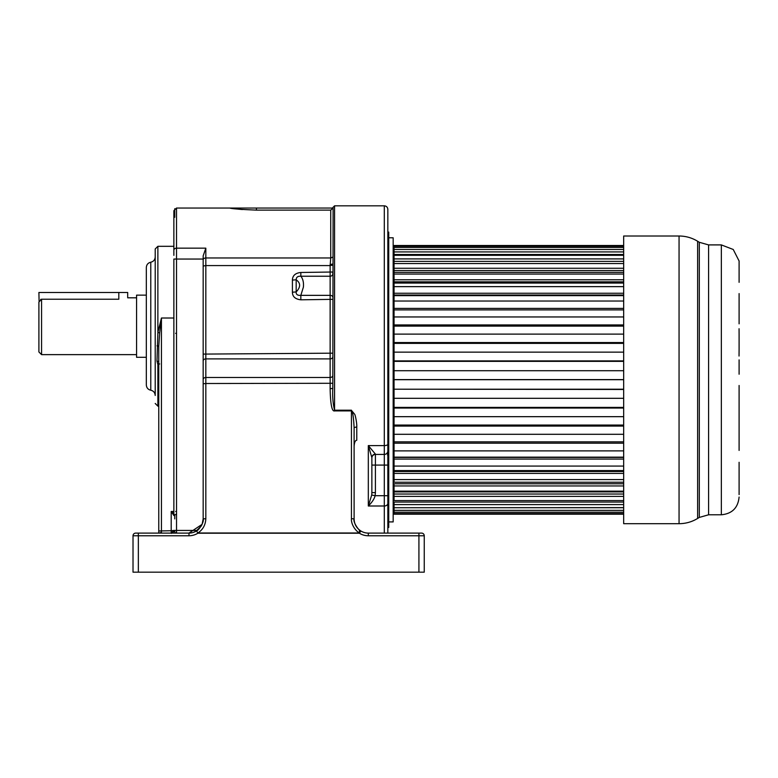 <?xml version="1.0" encoding="UTF-8"?>
<svg xmlns="http://www.w3.org/2000/svg" width="778" height="778" viewBox="0 0 778 778"><rect width="100%" height="100%" fill="white"/><g stroke="black" fill="none" stroke-linecap="round" stroke-linejoin="round"><path stroke-width="1.17" d="M203.165 288.482L203.165 259.055L176.528 259.055L176.538 533.105L171.199 533.105A2.665 2.665 -90 0 1 171.199 533.105L171.199 530.713L173.864 530.44A2.665 2.665 -90 0 1 171.967 532.988M203.165 362.519L203.165 358.833M173.864 243.446L173.864 210.702L176.528 208.047L176.528 248.163L205.83 248.163L203.165 255.874L203.165 388.611M202.154 524.148L203.165 518.897L205.83 518.663C205.557 524.907 202.902 529.682 197.875 532.988L196.464 530.956L197.865 532.988L359.397 532.988L360.807 530.956L359.397 533.222L197.865 533.222A16.873 16.873 0 0 1 188.957 535.77L189.035 533.105M203.107 520.151L203.165 518.897C204.546 522.048 198.118 531.102 196.464 530.956A14.208 14.208 0 0 1 188.957 533.105L202.076 524.353M332.799 356.849A2.665 2.042 0 0 1 330.135 358.891L205.83 358.891L205.83 377.486L330.135 377.486L330.135 295.358L300.833 295.358L303.391 287.14C303.828 282.511 302.973 278.874 300.833 276.229C297.741 276.054 296.194 277.25 296.175 279.808C300.755 283.046 300.755 287.092 296.175 291.935C295.932 294.434 297.488 295.582 300.833 295.358L300.833 299.812C295.29 299.18 292.479 296.642 292.411 292.207L292.411 280.08C292.538 275.597 295.348 273.059 300.833 272.475L332.799 272.008L332.799 273.885A2.665 2.334 -0 0 1 330.135 276.229L330.135 265.58L205.83 265.58L205.83 358.891A2.665 2.042 180 0 0 203.165 360.934M332.799 297.118A2.665 1.76 180 0 0 330.135 295.358L330.135 276.229L300.833 276.229L300.833 272.475M292.411 292.207L296.175 291.935L296.175 279.808L292.411 280.08M173.864 210.702L173.864 255.349M332.799 265.123L330.135 265.58L330.728 257.965L330.728 210.118L256.439 210.118L330.728 210.118L333.11 208.047L333.033 257.022L330.728 257.965L205.83 257.965L205.83 265.58L203.165 266.047M242.405 209.545L238.428 209.165M229.831 208.047L333.11 208.047L332.799 207.6L334.569 205.82L334.569 410.21C332.965 403.801 332.381 396.547 332.799 388.446L332.799 383.282L205.83 383.515L205.83 518.663M229.802 208.047C231.484 208.737 240.363 209.438 256.439 210.118L256.439 208.047L176.528 208.047M158.77 363.987L158.77 530.985L158.77 365.252L157.876 364.639L159.655 363.939M155.211 325.233L155.211 256.964C155.007 259.794 153.529 261.544 150.776 262.215L150.776 390.225C153.529 390.896 155.007 392.647 155.211 395.477L155.211 248.97L157.876 246.315L157.876 332.498L156.991 361.109L157.876 364.639L158.77 365.252M173.864 318.017L161.435 318.017L157.876 332.498L159.655 332.916L161.435 318.017L161.435 532.21L159.441 533.105M158.77 524.732L158.77 533.105L158.77 530.985L171.199 530.713L171.199 511.467L173.864 515.522L173.864 275.733M136.568 357.296L146.332 357.296L146.332 384.974L146.332 267.467L146.332 295.144L136.568 295.144L136.568 357.296L136.568 354.632L41.565 354.632L41.565 327.635L41.565 354.632L38.9 351.967L38.9 302.049L38.9 351.967M146.332 377.719L146.332 274.722M39.085 301.008L38.9 292.479L127.689 292.479L127.689 297.809L136.568 297.809L136.568 295.144M38.9 302.049L41.565 299.229L118.81 299.229C130.266 297.673 130.266 297.673 118.81 299.229C130.266 297.673 130.266 297.673 118.81 299.229L118.81 292.479L127.689 292.479M41.565 327.635L41.565 299.229L40.651 299.404M158.77 367.508L158.77 346.443L159.655 332.867M158.77 346.443A2.665 0.652 0 0 0 156.991 345.831M156.991 361.109A2.665 1.167 180 0 1 158.77 362.208L158.77 362.208M313.067 572.17L133.019 572.17L133.019 535.77A2.665 2.665 0 0 1 135.683 533.105L188.976 533.105A14.208 14.208 0 0 0 196.464 530.956M149.201 572.17L211.149 572.17M173.864 250.205A2.665 2.042 180 0 1 176.528 248.163L176.528 259.055L173.864 259.055L173.864 511.107M173.864 511.467L171.199 511.467L173.864 513.781M175.633 333.324A0.885 0.885 0 0 1 176.528 334.209M173.864 318.61L173.932 318.017M173.864 271.639L173.864 267.924M188.957 535.77L138.348 535.77L138.348 533.105L135.683 533.105A2.665 2.665 177.4 0 0 133.019 535.77A2.665 2.665 0 0 1 135.683 533.105A2.665 2.665 177.4 0 0 133.019 535.77L138.348 535.77L138.348 572.17L424.253 572.17L424.253 535.77L368.315 535.77A16.873 16.873 0 0 1 359.397 533.222L359.397 532.988C354.933 530.382 350.985 523.818 351.442 518.663L354.107 518.897L354.107 427.608C353.562 417.348 352.735 411.815 351.627 411.017M415.374 533.105L421.588 533.105A2.665 2.665 139.9 0 1 424.253 535.77A2.665 2.665 139.9 0 0 421.588 533.105L415.374 533.105M360.807 530.956C356.489 528.087 354.253 524.061 354.107 518.897C352.687 522.019 359.212 531.16 360.807 530.956A14.208 14.208 0 0 0 368.315 533.105L418.924 533.105L418.924 572.17M333.033 257.022L332.799 388.446L330.135 388.679C330.456 404.327 331.934 411.737 334.569 410.91L351.588 410.91M359.436 529.983L359.436 532.93M354.107 440.27L354.107 427.608L356.771 426.889L356.771 440.27C355.313 440.28 354.428 442.283 354.107 446.28M356.771 426.889C357.024 423.329 355.303 414.917 354.632 414.227L351.423 410.356M351.442 518.663L351.442 410.21L334.569 410.21L334.569 410.91M387.843 440.047L387.843 450.88A3.55 3.55 0 0 1 384.293 454.44A3.55 3.55 0 0 0 387.843 450.88L387.843 209.37L387.843 232.107L388.737 232.107L388.737 285.215L387.843 285.215L387.843 287.14M387.843 449.81L387.843 449.198M387.843 494.108L387.843 527.416L388.737 527.416L388.737 430.788L387.843 430.788M387.843 270.919L387.843 276.248M371.865 457.989A3.55 3.55 0 0 1 375.414 454.44A3.55 3.55 0 0 0 371.865 457.989M388.737 444.228L387.843 444.228A3.55 1.342 180 0 1 384.293 445.599L368.315 445.599L371.865 457.59L371.865 492.61L371.865 457.59C372.088 455.49 373.275 454.333 375.414 454.119L375.414 465.088L371.865 465.088L371.865 492.61L375.414 492.61L375.113 495.703C374.325 498.902 372.059 502.335 368.315 506.001L368.315 445.599L375.414 454.119M371.865 492.61L371.709 495.012L375.113 495.703L384.293 495.703L384.293 465.088L375.414 465.088L375.414 492.61M387.843 452.31L387.843 465.088L384.293 465.088L384.293 454.44L375.414 454.44M371.709 495.012L368.315 506.001L384.293 506.001L384.293 495.703L387.843 495.703L387.843 503.424A3.55 2.577 180 0 1 384.293 506.001L384.293 533.105M387.843 465.088L387.843 495.703M623.674 389.204L394.057 389.204L394.057 379.693L623.674 379.693M623.674 370.727L394.057 370.727L394.057 361.362L623.674 361.362M623.674 352.142L394.057 352.142L394.057 343.38L623.674 343.38M623.674 334.112L394.057 334.112L394.057 326.118L623.674 326.118M623.674 316.957L394.057 316.957L394.057 309.897L623.674 309.897M623.674 301.037L394.057 301.037L394.057 295.037L623.674 295.037M623.674 286.644L394.057 286.644L394.057 281.831L623.674 281.831M623.674 274.07L394.057 274.07L394.057 270.53L623.674 270.53M623.674 255.301L394.057 255.301L394.057 263.548L394.057 261.359L623.674 261.359M623.674 502.073L394.057 502.073L394.057 507.733L623.674 507.635M623.674 491.9L394.057 491.9L394.057 494.03L394.057 491.161L623.674 491.161M623.674 482.234L394.057 482.234L394.057 479.588L623.674 479.588M623.674 470.583L394.057 470.583L394.057 466.071L623.674 466.071M623.674 457.163L394.057 457.163L394.057 450.88L623.674 450.88M623.674 441.846L394.057 441.846L394.057 434.299L623.674 434.299M623.674 425.06L394.057 425.06L394.057 416.668L623.674 416.668M623.674 407.4L394.057 407.4L394.057 398.307L623.674 398.307M388.737 521.912L393.172 521.912L393.172 237.786L388.737 237.786M388.737 430.788L388.737 285.215M388.737 296.875L387.843 296.875M387.843 464.981L387.843 483.459M387.843 533.105L387.843 503.424M387.522 455.013L387.687 454.06M623.674 246.179L394.057 246.179L394.057 245.488L623.674 245.488M394.057 246.179L394.057 247.414L623.674 247.414M394.057 247.414L394.057 249.466L623.674 249.466M394.057 249.466L394.057 251.916L623.674 251.916M394.057 251.916L394.057 254.494L623.674 254.494M394.057 258.909L623.674 258.909M623.674 268.254L394.057 268.254L394.057 263.548L623.674 263.548M394.057 268.254L394.057 272.378L623.674 272.378M394.057 274.07L394.057 279.779L623.674 279.779M394.057 279.779L394.057 283.056L623.674 283.056M394.057 286.644L394.057 293.248L623.674 293.248M394.057 293.248L394.057 295.63L623.674 295.63M394.057 301.037L394.057 308.399L623.674 308.399M394.057 308.399L394.057 309.897M394.057 316.957L394.057 324.941L623.674 324.941M394.057 324.941L394.057 326.118M394.057 334.112L394.057 342.553L623.674 342.553M394.057 342.553L394.057 343.38M394.057 352.142L394.057 360.895L623.674 360.895M394.057 370.727L394.057 379.596L623.674 379.596M394.057 389.204L623.674 389.477M394.057 389.477L394.057 398.307M394.057 407.4L394.057 408.051L623.674 408.051M394.057 408.051L394.057 416.668M394.057 425.06L394.057 426.072L623.674 426.072M394.057 426.072L394.057 434.299M394.057 441.846L394.057 443.188L623.674 443.188M394.057 443.188L394.057 450.88M623.674 459.078L394.057 459.078L394.057 457.425L623.674 457.425M394.057 459.078L394.057 466.071M623.674 473.423L394.057 473.423L394.057 471.487L623.674 471.487M394.057 473.423L394.057 479.588M623.674 485.949L394.057 485.949L394.057 483.77L623.674 483.77M394.057 485.949L394.057 491.161M623.674 496.403L394.057 496.403L394.057 494.03L623.674 494.03M394.057 496.403L394.057 500.575L623.674 500.575M394.057 504.591L623.674 504.591M623.674 510.358L394.057 510.358L394.057 507.733L623.674 507.733M394.057 510.358L394.057 512.206L623.674 512.206M394.057 512.206L394.057 513.577L623.674 513.577M394.057 513.577L394.057 514.2L623.674 514.2M739.032 356.042L739.1 349.089L739.032 356.042M739.1 385.48L739.1 450.423M739.1 494.594L739.1 462.297M739.1 410.619L739.1 399.814M739.1 282.326L739.1 260.834M739.1 263.003L739.1 265.104M739.1 261.865L739.1 262.663M739.1 477.371L739.1 466.11M739.1 490.023L739.1 484.013M739.1 334.355L739.1 349.089M739.1 334.939L739.061 328.724M739.1 293.588L739.1 323.833M739.1 359.883L739.1 374.218M739.1 309.274L739.1 297.41M623.674 379.849L623.674 523.691L679.058 523.691L679.058 236.006L623.674 236.006L623.674 379.849M173.864 530.44C172.21 532.959 171.325 533.844 171.209 533.105L173.864 530.44L197.233 530.44M203.165 379.528A2.665 2.042 -0 0 1 205.83 377.486L205.83 383.515L203.165 383.749L203.165 518.897M203.165 354.097L332.799 353.173M330.135 388.679L330.135 377.486A2.665 2.042 180 0 0 332.799 375.443M332.799 299.345L300.833 299.812M203.165 259.862A2.665 1.887 0 0 1 205.83 257.965L205.83 248.163M157.876 364.639L157.876 406.135L155.211 403.471M159.315 326.225L160.375 326.468M175.633 511.467L176.528 511.379M368.315 533.105L368.315 535.77M332.799 263.975L330.135 264.617M384.293 454.44L384.293 205.82C386.452 206.034 387.639 207.22 387.843 209.37M708.593 514.793L721.342 514.793L721.342 244.905L708.593 244.905L708.593 514.793L699.315 517.419L699.315 242.289L697.623 241.248L697.623 518.449L699.315 517.419M173.864 246.315L157.876 246.315M150.776 390.225C148.024 389.554 146.546 387.804 146.332 384.974M150.776 262.215C148.024 262.896 146.546 264.646 146.332 267.467M158.77 406.135L157.876 406.135M174.749 518.897L174.749 514.657L174.749 518.897M176.518 532.035L175.604 533.105M174.749 533.105L174.749 530.44L174.749 533.105M174.749 217.276L174.749 208.718M175.633 514.657L176.528 513.772M171.209 533.105L176.538 533.105M188.957 533.105L190.736 532.988M193.265 532.434L195.716 531.393M195.832 531.325L201.22 526.064M201.376 525.792L202.086 524.314M202.436 523.39L202.65 522.68M354.107 427.608L354.107 518.897M334.569 205.82L384.293 205.82M394.057 509.133L393.172 509.133M394.057 250.574L393.172 250.574M708.593 244.905L699.315 242.289M721.342 514.793C732.127 513.743 738.05 507.82 739.1 497.035M721.342 244.905L733.236 249.475L739.003 260.834M679.058 236.006C685.729 236.045 691.914 237.796 697.623 241.248M679.058 523.691C685.729 523.652 691.914 521.912 697.623 518.449"/></g></svg>
